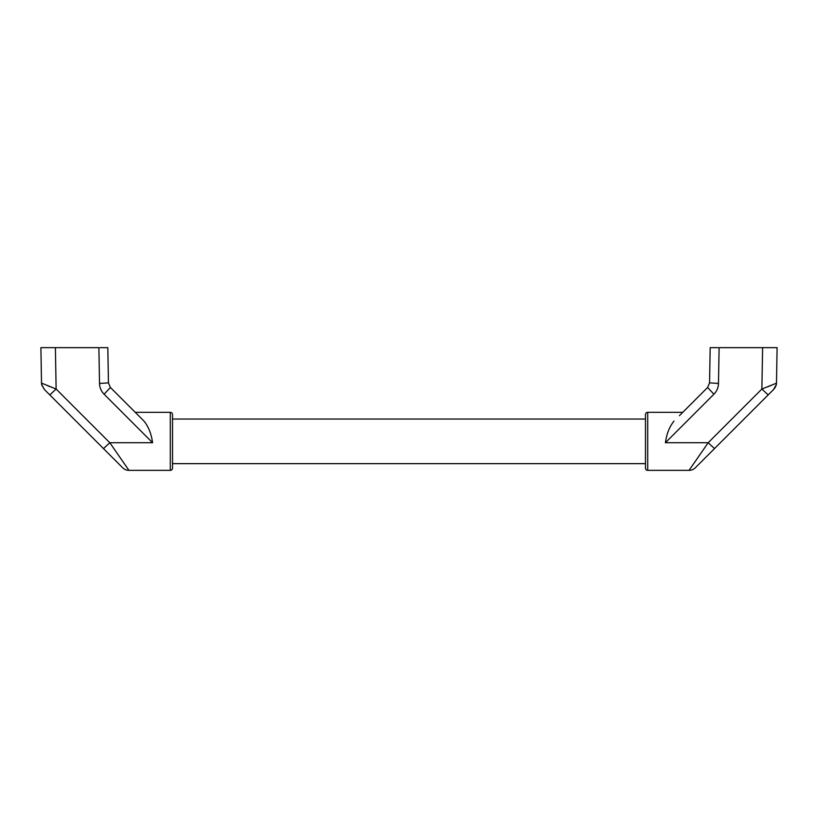 <?xml version="1.0" encoding="UTF-8"?>
<svg xmlns="http://www.w3.org/2000/svg" width="818" height="818" viewBox="0 0 818 818"><rect width="100%" height="100%" fill="white"/><g stroke="black" fill="none" stroke-linecap="round" stroke-linejoin="round"><path stroke-width="1.23" d="M172.526 414.573L172.526 468.121A2.229 2.229 0 0 1 170.297 470.35L170.297 412.344A2.229 2.229 0 0 1 172.526 414.573M93.334 438.448L122.628 467.732A8.926 8.926 0 0 0 128.937 470.35L170.297 470.35M41.749 384.971A2.229 2.229 0 0 0 42.096 385.738A2.229 2.229 0 0 1 41.749 384.971A2.229 2.229 0 0 0 42.096 385.738L41.749 384.971A8.926 8.926 0 0 1 41.514 383.09L56.125 389.031L49.816 394.92L103.497 448.601L109.806 442.722L128.937 470.35M41.902 384.941L44.509 389.624L41.953 385.258M110.399 387.487L104.09 394.215C101.176 391.219 99.653 387.63 99.52 383.448L108.446 382.875L107.823 347.65L108.446 382.875L110.399 387.487L144.009 421.096C148.477 426.587 151.33 433.796 152.588 442.722L109.806 442.722L56.125 389.031L55.399 347.65L40.9 347.65L41.514 383.09M50.041 386.689L47.751 385.789M42.73 383.714L41.841 383.294M49.816 394.92L44.509 389.624M138.6 415.687L144.009 421.096M100.021 347.65L107.823 347.65M55.399 347.65L98.896 347.65L99.52 383.448M170.297 412.344L135.256 412.344M689.063 470.35L708.194 442.722L714.503 448.601L773.491 389.624L695.372 467.732A8.926 8.926 0 0 1 689.063 470.35L647.703 470.35A2.229 2.229 0 0 1 645.474 468.121L645.474 414.573A2.229 2.229 0 0 1 647.703 412.344L682.744 412.344M768.184 394.92L761.875 389.031L762.601 347.65L719.104 347.65L718.48 383.448L709.554 382.875L707.601 387.487L709.554 382.875L710.177 347.65L717.979 347.65M776.088 384.971L775.137 387.466M776.098 384.941L773.491 389.624L776.251 384.971A2.229 2.229 0 0 1 775.904 385.738L776.098 384.941M718.48 383.448C718.347 387.63 716.824 391.219 713.909 394.215L665.412 442.722L708.194 442.722L761.875 389.031L776.159 383.294M771.292 385.37L767.959 386.689M776.251 384.971A2.229 2.229 0 0 1 775.904 385.738A2.229 2.229 0 0 0 776.251 384.971A8.926 8.926 0 0 0 776.486 383.09L777.1 347.65L762.601 347.65M713.909 394.215L707.601 387.487L679.4 415.687M665.412 442.722C666.67 433.796 669.523 426.587 673.991 421.096M710.177 347.65L709.554 382.875M152.588 442.722L104.09 394.215M647.703 412.344L647.703 470.35M645.474 463.653L172.526 463.653M645.474 419.041L172.526 419.041M773.491 389.624L775.096 387.548M775.157 387.435L776.149 385.278"/></g></svg>
